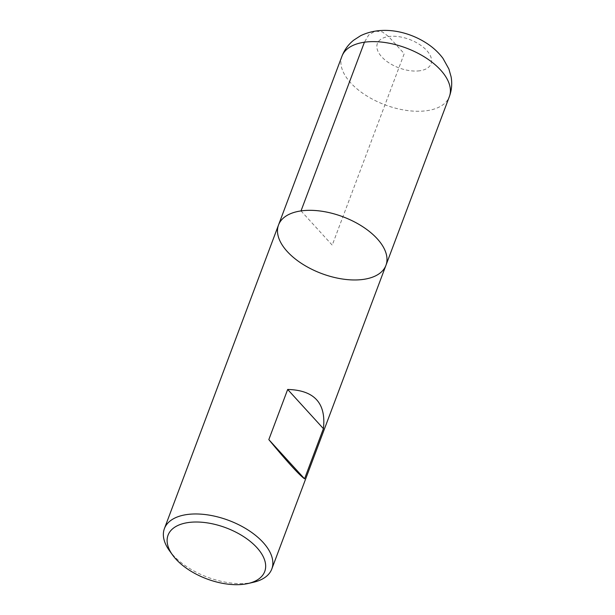 <?xml version="1.0" encoding="UTF-8"?>
<svg xmlns="http://www.w3.org/2000/svg" width="615" height="615" viewBox="0 0 615 615"><rect width="100%" height="100%" fill="white"/><g stroke="black" fill="none" stroke-linecap="round" stroke-linejoin="round"><path stroke-width="0.46" stroke-dasharray="3.08 2.31" d="M253.495 582.259A57.372 30.32 20.6 0 1 169.433 550.656M385.943 265.334A57.372 30.32 20.6 0 1 321.568 273.521A57.372 30.32 20.6 0 1 278.534 224.959M301.019 210.914L332.238 245.147L404.216 53.659L388.603 36.539L382.253 31.842L375.058 31.111L368.677 35.032L364.426 42.22M341.94 56.265A57.372 30.32 -159.4 0 0 365.641 95.202A57.372 30.32 -159.4 0 0 426.864 110.685A57.372 30.32 -159.4 0 0 449.35 96.64M419.822 70.771A28.69 15.16 20.6 0 1 376.934 47.862A28.69 15.16 20.6 0 1 415.886 42.327A28.69 15.16 20.6 0 1 419.822 70.771"/><path stroke-width="0.92" d="M172.584 555.03L169.433 550.656A57.372 30.32 20.6 0 1 164.405 528.608A57.372 30.32 20.6 0 1 186.883 514.555A57.372 30.32 20.6 0 1 248.114 530.045A57.372 30.32 20.6 0 1 271.807 568.983A57.372 30.32 20.6 0 1 253.495 582.259L248.245 583.466A51.637 27.283 -159.4 0 0 255.479 546.128A51.637 27.283 -159.4 0 0 188.29 522.542A51.637 27.283 -159.4 0 0 172.584 555.03A51.637 27.283 -159.4 0 0 248.245 583.466M301.019 210.914A57.372 30.32 20.6 0 1 362.25 226.397A57.372 30.32 20.6 0 1 385.943 265.334A57.372 30.32 -159.4 0 0 342.909 216.764A57.372 30.32 -159.4 0 0 278.534 224.959A57.372 30.32 20.6 0 1 301.019 210.914L364.426 42.22M268.824 439.61C287.359 461.996 299.274 475.064 304.563 478.801L323.413 428.647C326.273 403.217 314.365 390.156 287.674 389.456L268.824 439.61L304.563 478.801M287.674 389.456L323.413 428.647M385.943 265.334L449.35 96.64A57.372 30.32 -159.4 0 0 406.315 48.07A57.372 30.32 -159.4 0 0 341.94 56.265L278.534 224.959A57.372 30.32 -159.4 0 0 302.234 263.897A57.372 30.32 -159.4 0 0 363.457 279.379A57.372 30.32 -159.4 0 0 385.943 265.334L271.807 568.983M278.534 224.959L164.405 528.608M449.35 96.64C451.718 90.174 452.302 83.579 451.11 76.852L448.896 69.011L442.977 58.364C438.395 52.252 432.691 47.048 425.864 42.758C408.698 31.803 382.553 25.115 360.598 35.724L353.702 40.175C348.351 44.457 344.431 49.823 341.94 56.265"/></g></svg>
